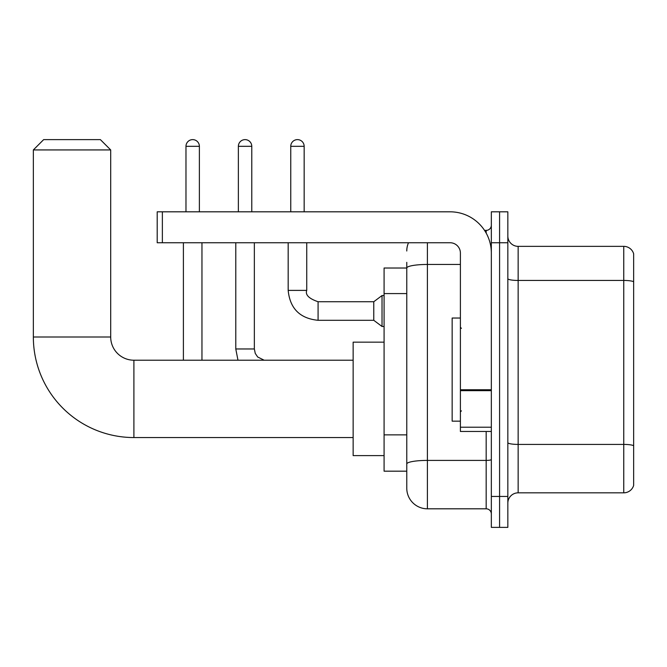 <?xml version="1.0" encoding="UTF-8"?>
<svg xmlns="http://www.w3.org/2000/svg" width="667" height="667" viewBox="0 0 667 667"><rect width="100%" height="100%" fill="white"/><g stroke="black" fill="none" stroke-linecap="round" stroke-linejoin="round"><path stroke-width="1" d="M427.397 242.746L427.397 508.813A20.627 20.627 0 0 1 406.77 488.194L406.77 262.339L406.77 268.017L384.084 268.017L384.084 471.177L406.77 471.177M491.337 496.44L491.337 527.38L499.583 527.38L499.583 496.44L499.583 527.38L507.837 527.38L507.837 496.44L499.583 496.44L499.583 242.746L499.583 496.44L491.337 496.44L491.337 242.746L499.583 242.746L499.583 211.814L499.583 242.746L507.837 242.746L507.837 496.44M507.837 242.746L507.837 211.814L491.337 211.814L491.337 242.746M427.397 508.813L486.176 508.813L486.176 431.474M484.534 230.373L486.176 230.373A5.153 5.153 0 0 0 491.337 225.221M406.77 488.194L406.77 467.567M460.397 264.457L427.397 264.457A20.627 3.585 180 0 0 406.77 268.042L406.77 262.339M491.337 513.974A5.153 5.153 0 0 0 486.176 508.813M406.77 251A20.627 20.627 0 0 1 408.496 242.746M507.837 503.143A10.313 10.313 0 0 1 518.151 492.83L623.753 492.83L623.753 246.356L518.151 246.356A10.313 10.313 0 0 1 507.837 236.043A10.313 10.313 0 0 0 518.151 246.356L518.151 492.83M633.65 253.785A10.313 10.313 0 0 0 623.753 246.356A10.313 10.313 0 0 1 633.65 253.785L633.65 485.409A10.313 10.313 0 0 1 623.753 492.83M507.837 278.656A10.313 1.793 0 0 0 518.151 280.448L623.753 280.448A10.313 1.793 180 0 1 633.65 281.732L633.65 254.611M353.143 437.552L133.9 437.552A100.55 100.55 0 0 1 33.35 337.01L33.35 149.933L43.663 139.62L100.383 139.62L110.697 149.933L33.35 149.933M133.9 437.552L133.9 360.213A23.203 23.203 0 0 1 110.697 337.01L110.697 149.933M384.084 342.163L353.143 342.163L353.143 455.603L384.084 455.603M185.976 211.814L185.976 146.323A6.703 6.703 0 0 1 192.68 139.62A6.703 6.703 0 0 1 199.383 146.323L199.383 211.814M201.959 360.213L201.959 242.746M183.4 360.213L183.4 242.746M238.369 211.814L238.369 146.323A6.703 6.703 0 0 1 245.072 139.62A6.703 6.703 0 0 1 251.776 146.323L251.776 211.814M290.754 211.814L290.754 146.323A6.703 6.703 0 0 1 297.457 139.62A6.703 6.703 0 0 1 304.16 146.323L304.16 211.814M318.084 320.302C299.942 318.509 289.97 308.538 288.177 290.395C289.97 308.538 299.942 318.509 318.084 320.302C299.942 318.509 289.97 308.538 288.177 290.395C289.97 308.538 299.942 318.509 318.084 320.302C299.942 318.509 289.97 308.538 288.177 290.395C289.97 308.538 299.942 318.509 318.084 320.302C299.942 318.509 289.97 308.538 288.177 290.395C289.97 308.538 299.942 318.509 318.084 320.302C299.942 318.509 289.97 308.538 288.177 290.395C289.97 308.538 299.942 318.509 318.084 320.302C299.942 318.509 289.97 308.538 288.177 290.395C289.97 308.538 299.942 318.509 318.084 320.302C299.942 318.509 289.97 308.538 288.177 290.395C289.97 308.538 299.942 318.509 318.084 320.302C299.942 318.509 289.97 308.538 288.177 290.395C289.97 308.538 299.942 318.509 318.084 320.302C299.942 318.509 289.97 308.538 288.177 290.395L306.737 290.395C305.144 294.847 308.929 298.624 318.084 301.734L373.77 301.734L373.77 320.302L318.084 320.302L318.084 301.759M373.77 301.734L382.024 295.548L382.024 326.488L384.084 326.488M491.337 431.474L460.397 431.474L460.397 389.77L491.337 389.77M491.337 253.06A41.254 41.254 0 0 0 450.083 211.814L162.364 211.814L162.364 242.746L450.083 242.746A10.313 10.313 0 0 1 460.397 253.06L460.397 389.77M162.364 242.746L157.204 242.746L157.204 211.814L162.364 211.814M460.397 318.034L452.151 318.034L452.151 421.16L460.397 421.16M406.77 293.58L384.084 293.58M406.77 434.867L384.084 434.867M491.337 459.505A5.153 0.892 0 0 1 486.176 460.405L427.397 460.405A20.627 3.585 180 0 0 406.77 463.982M486.176 233.091L486.176 230.373M633.65 445.706A10.313 1.793 180 0 0 623.753 444.414L518.151 444.414A10.313 1.793 0 0 1 507.837 442.63M33.35 337.01L110.697 337.01M185.976 146.323L199.383 146.323M235.785 242.746L235.785 348.966L237.977 360.213L235.785 348.966L237.977 360.213L235.785 348.966L237.977 360.213L235.785 348.966L237.977 360.213L235.785 348.966L237.977 360.213L235.785 348.966L237.977 360.213L235.785 348.966L254.352 348.966L254.352 242.746M238.369 146.323L251.776 146.323M306.737 290.395L306.737 242.746M290.754 146.323L304.16 146.323M491.337 390.662L460.397 390.662M460.397 427.213L491.337 427.213M353.143 360.213L133.9 360.213M254.352 348.966L255.253 353.393L257.67 356.987L264.165 360.213M373.77 320.302L382.024 326.488M288.177 290.395L288.177 242.746M382.024 295.548L384.084 295.548M461.431 328.347L460.397 327.314M461.431 410.847L460.397 411.873"/></g></svg>
